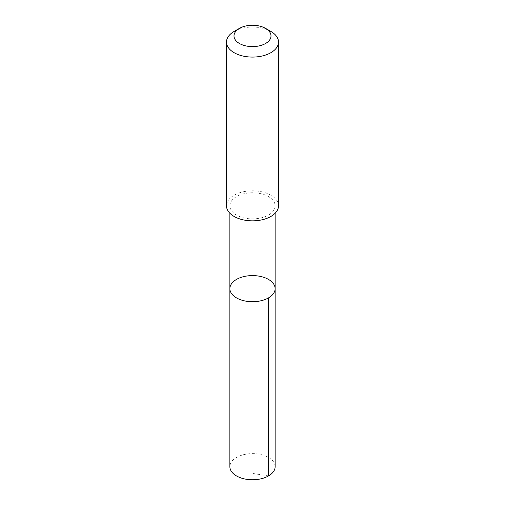 <?xml version="1.0" encoding="UTF-8"?>
<svg xmlns="http://www.w3.org/2000/svg" width="505" height="505" viewBox="0 0 505 505"><rect width="100%" height="100%" fill="white"/><g stroke="black" fill="none" stroke-linecap="round" stroke-linejoin="round"><path stroke-width="0.38" stroke-dasharray="2.52 1.89" d="M275.13 466.696A22.63 13.067 0 0 0 275.061 465.692A22.63 13.067 0 0 0 251.635 453.641A22.63 13.067 0 0 0 229.87 466.696M229.945 206.835A22.624 13.061 0 0 0 253.371 218.886A22.624 13.061 0 0 0 275.124 205.832A22.624 13.061 0 0 0 275.055 204.834A22.624 13.061 0 0 0 251.635 192.784A22.624 13.061 0 0 0 229.876 205.832A22.624 13.061 0 0 0 229.945 206.835M229.876 288.658A22.624 13.061 180 0 1 252.5 275.591A22.624 13.061 180 0 1 275.124 288.658M278.507 205.832A26.008 15.017 0 0 0 278.432 204.677A26.008 15.017 0 0 0 251.503 190.827A26.008 15.017 0 0 0 226.493 205.832M270.895 31.443A26.008 15.017 0 0 0 234.105 31.443M268.502 475.931L252.5 473.419M229.876 205.832L229.876 213.236M275.124 205.832L275.124 213.236"/><path stroke-width="0.76" d="M229.939 289.655A22.624 13.061 180 0 1 229.876 288.658A22.624 13.061 180 0 1 252.5 275.591A22.624 13.061 180 0 1 275.124 288.658A22.624 13.061 180 0 1 253.371 301.706A22.624 13.061 180 0 1 229.939 289.655A22.624 13.061 180 0 1 229.876 288.658L229.87 466.696A22.63 13.067 0 0 0 229.939 467.699A22.63 13.067 0 0 0 253.371 479.75A22.63 13.067 0 0 0 275.13 466.696L275.124 288.658A22.624 13.061 180 0 1 253.371 301.706A22.624 13.061 180 0 1 229.939 289.655M239.414 28.381L234.105 31.443A26.008 15.017 0 0 0 226.493 42.06L226.493 205.832A26.008 15.017 0 0 0 252.5 220.849A26.008 15.017 0 0 0 278.507 205.832L278.507 42.06A26.008 15.017 0 0 0 278.432 40.911A26.008 15.017 0 0 0 270.895 31.443L265.586 28.381A18.502 10.681 0 0 0 239.414 28.381A18.502 10.681 0 0 0 246.08 45.949A18.502 10.681 0 0 0 270.945 35.11A18.502 10.681 0 0 0 265.586 28.381M226.493 42.06A26.008 15.017 0 0 0 252.5 57.078A26.008 15.017 0 0 0 278.507 42.06M268.496 297.893L268.502 475.931M229.876 213.236L229.876 288.658M275.124 213.236L275.124 288.658"/></g></svg>
